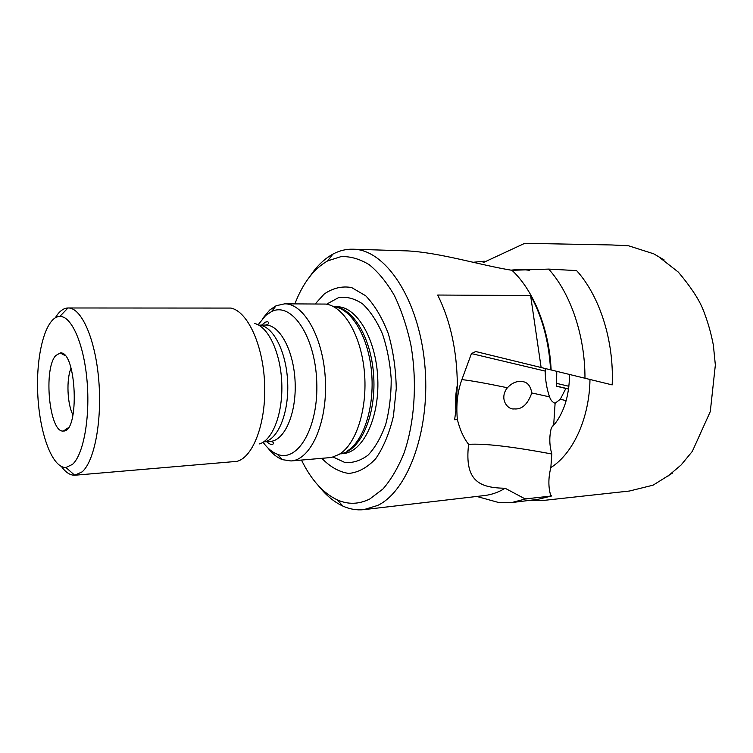 <?xml version="1.0" encoding="UTF-8"?>
<svg xmlns="http://www.w3.org/2000/svg" width="753" height="753" viewBox="0 0 753 753"><rect width="100%" height="100%" fill="white"/><g stroke="black" fill="none" stroke-linecap="round" stroke-linejoin="round"><path stroke-width="1.13" d="M550.471 494.608L551.61 495.973L550.189 496.142L550.471 494.608C548.24 486.429 548.372 477.421 550.838 467.594L551.817 453.993C549.295 445.07 549.153 436.298 551.412 427.676L553.7 424.843L555.102 403.25L560.279 399.288L566.143 400.605M584.968 378.26C585.1 335.603 570.576 293.322 548.673 269.094L576.61 270.6C599.717 296.051 614.203 341.034 612.17 384.896L550.575 369.827C548.928 341.598 542.264 316.844 530.601 295.553L437.691 295.035C450.445 320.825 456.996 350.794 457.344 384.924C455.546 393.678 455.066 402.187 455.894 410.47L454.614 419.741L457.372 419.543C455.97 405.123 457.476 391.814 461.871 379.606L471.453 353.59L475.708 351.529L550.575 369.827M550.189 496.142L525.905 498.863L511.503 502.599L537.943 499.343L551.61 495.973M511.503 502.599L498.815 502.552L482.777 498.11M556.778 371.342L556.523 386.223L565.861 388.482L560.279 399.288M555.102 403.25C552.495 402.281 550.65 400.154 549.558 396.878C546.829 389 545.36 380.397 545.163 371.078L471.453 353.59M545.436 368.594L545.163 371.078M568.543 389.103L565.861 388.482M551.817 453.993C511.889 446.529 484.151 443.319 468.611 444.355C463.669 438.048 459.923 429.784 457.372 419.543M507.409 387.748L506.317 389.179C499.484 399.918 508.181 409.971 514.12 408.898C521.867 409.698 527.749 404.38 531.787 392.944C530.413 385.094 526.724 381.3 520.728 381.555C516.144 381.14 511.711 383.202 507.409 387.748C485.854 383.258 470.672 380.547 461.871 379.606M667.949 476.15L681.136 464.949L692.327 451.367L710.295 411.571L715.35 364.989L713.364 345.147C710.879 332.139 707.236 319.771 702.436 308.043C698.012 297.896 689.983 285.914 678.331 272.106L659.148 257.121L664.184 259.973L653.717 253.817L628.614 245.807L611.86 244.97L524.775 243.304L483.097 262.675L484.32 261.197L473.016 262.289M548.673 269.094L511.965 270.308C480.235 265.197 440.561 252.726 407.731 250.909L353.336 249.215C385.159 249.591 418.282 298.056 424.636 362.908C431.234 427.704 408.719 490.692 377.658 505.451L363.812 509.649C356.734 510.383 349.778 509.207 342.963 506.129C334.134 502.053 326.021 495.333 318.632 485.958M526.545 498.919L524.681 498.674L505.141 488.264C480.913 487.756 464.102 482.419 468.611 444.355M556.571 383.371L568.901 386.28M309.775 276.596L313.352 271.56C319.206 263.879 325.701 258.081 332.835 254.166C339.387 250.627 346.22 248.97 353.336 249.215M505.141 488.264C498.345 492.358 491.37 494.796 484.207 495.587L363.812 509.649M511.965 270.308C533.538 290.281 549.276 328.976 551.13 369.958M525.905 498.863L524.681 498.674M530.601 295.553L541.115 367.473M455.894 410.47L457.344 384.924M290.978 460.958L329.174 457.692L332.045 457.259L339.104 454.388C356.207 444.421 367.765 408.54 364.405 372.067C361.176 335.556 343.876 306.433 325.889 304.071L284.662 303.836C304.203 303.403 323.837 338.577 325.428 381.122C327.254 423.647 310.509 460.064 290.978 460.958L282.328 459.641C277.095 457.589 272.247 453.645 267.776 447.809M315.3 303.845L324.091 294.131C332.751 288.07 341.918 285.867 351.613 287.542L365.694 295.769C374.627 305.069 382.157 317.672 388.284 333.588C393.245 350.926 395.899 369.252 396.257 388.586L393.424 416.193C389.339 433.304 383.437 447.461 375.738 458.652C367.313 467.613 358.296 472.536 348.695 473.439C339.132 471.99 330.181 466.945 321.842 458.313M301.482 460.055C311.111 479.83 323.037 493.102 337.259 499.87C348.084 504.698 358.936 504.388 369.836 498.957L382.957 488.998C391.127 479.576 398.168 467.566 404.088 452.958C414.762 421.962 417.36 381.451 410.79 344.403C406.808 326.341 401.349 310.076 394.431 295.609C386.844 282.544 378.467 272.266 369.318 264.774C359.953 259.032 350.569 256.293 341.156 256.575L327.659 260.896C313.832 268.755 302.913 283.062 294.884 303.836M262.336 318.886L269.734 310.01L276.135 305.737L284.662 303.836M73.013 414.988C67.243 404.408 66.189 379.145 71.064 368.113M55.75 355.557L60.268 352.959C76.58 350.522 79.874 432.486 63.412 431.017C49.444 433.314 43.081 368.932 55.75 355.557M72.533 464.356C83.536 454.52 90.313 417.341 87.019 380.538C83.828 343.679 71.497 315.996 59.873 316.42C45.905 316.552 36.003 353.185 37.706 392.708C39.184 432.241 51.995 468.206 65.953 467.5L72.533 464.356M55.308 317.738L57.529 314.453C60.748 310.274 64.231 308.109 67.958 307.977L68.278 307.977C81.333 307.685 95.189 338.445 98.69 379.361C102.304 420.221 94.53 461.231 82.124 471.877L74.679 475.228C70.104 475.303 65.709 472.413 61.492 466.559M68.278 307.977L230.879 308.071C247.492 311.309 263.136 344.742 264.623 383.701C266.27 422.649 253.347 457.033 237.044 461.354L74.999 475.218M258.11 324.816L265.658 315.479L271.56 311.563C291.307 301.435 315.083 335.64 316.74 381.46C318.764 427.271 297.802 462.991 277.292 454.228C272.153 452.233 267.409 448.242 263.061 442.265M589.985 379.484C589.411 418.442 573.042 453.654 550.838 467.594M511.099 270.148L520.191 269.263L529.415 270.289M549.558 396.878L531.787 392.944M556.533 386.11L568.562 388.925M334.228 306.706C351.707 309.05 368.443 337.043 371.558 372.048C374.796 407.025 363.605 441.474 347.001 451.132M333.786 306.782C352.912 306.951 371.813 338.596 373.761 377.253C375.916 415.901 360.471 450.416 341.467 453.579M334.624 306.772L337.071 306.772C356.743 306.349 376.302 339.208 377.78 378.863C379.493 418.517 362.626 452.628 342.973 453.57L340.723 453.871M326.586 304.193L338.643 297.567C346.681 296.418 354.672 298.536 362.617 303.892C370.26 311.13 376.858 321.098 382.42 333.805C387.117 347.726 390.045 362.767 391.212 378.9C391.231 395.071 389.405 410.206 385.743 424.316C381.112 437.229 375.258 447.47 368.17 455.028C360.631 460.732 352.809 463.199 344.714 462.417L333.061 457.015M254.665 323.555C268.19 326.454 280.615 352.677 281.773 382.891C283.053 413.105 272.755 440.091 259.503 443.894M263.663 441.879L270.233 441.39C284.483 440.863 296.484 413.726 295.129 382.317C293.962 350.889 279.815 324.637 265.555 325.07L258.74 325.145C272.737 325.268 286.451 351.312 287.674 382.373C289.077 413.425 277.603 440.561 263.682 441.86M475.708 351.529L479.736 352.479M476.79 496.453L498.815 502.552M340.855 453.748L342.973 453.57M337.071 306.772L333.899 306.603M337.259 499.87L342.963 506.129M327.659 260.896L332.835 254.166M65.069 355.623L60.268 352.959M68.165 427.836L63.412 431.017M65.953 467.5L74.679 475.228M59.873 316.42L67.958 307.977M265.555 325.07C268.981 324.223 269.64 323.056 267.531 321.569L265.376 322.171L261.63 325.117M270.233 441.39C273.716 441.926 274.459 442.98 272.473 444.571C270.619 444.044 271.334 445.315 266.6 441.663M277.292 454.228L282.328 459.641M271.56 311.563L276.135 305.737M520.219 381.536L520.728 381.555M528.465 500.51L544.071 500.369L629.395 491.031L653.058 485.177L672.787 472.875M551.412 427.676C556.175 422.988 560.185 416.635 563.451 408.615C567.31 399.024 569.343 387.644 569.55 374.476"/></g></svg>
